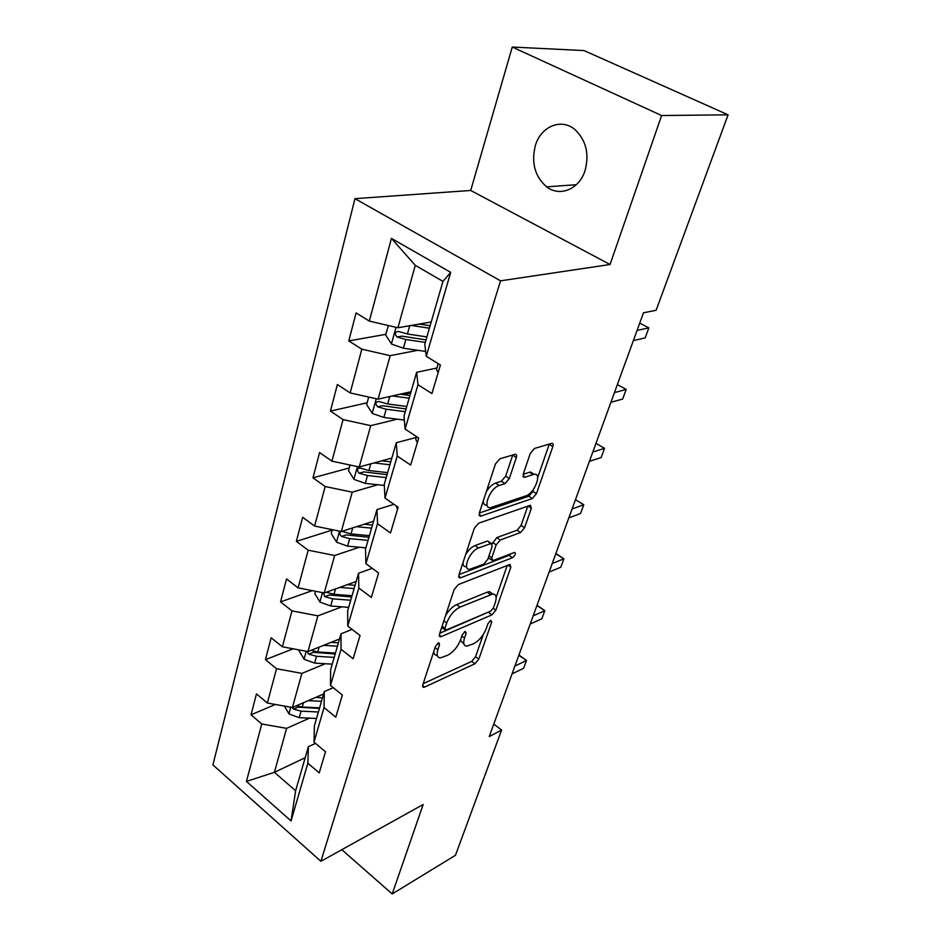 <?xml version="1.0" encoding="UTF-8"?>
<svg xmlns="http://www.w3.org/2000/svg" width="941" height="941" viewBox="0 0 941 941"><rect width="100%" height="100%" fill="white"/><g stroke="black" fill="none" stroke-linecap="round" stroke-linejoin="round"><path stroke-width="1.41" d="M438.341 642.985L435.436 646.443L422.78 684.895L423.532 687.353L424.544 687.106L474.946 663.77L478.828 659.1L491.755 621.989L490.731 620.319L487.979 623.636L486.285 628.506C483.392 635.575 479.192 640.633 473.664 643.668L466.854 646.173C463.748 645.891 462.972 643.173 464.525 638.033L466.207 633.081L465.101 631.411L462.266 634.799L460.596 639.751C457.702 646.949 453.386 652.125 447.634 655.265L440.412 657.9C437.224 657.594 436.377 654.865 437.883 649.69L439.541 644.667L438.965 642.832L438.341 642.985M535.3 145.784C531.171 162.958 534.947 176.637 546.627 186.847C559.777 197.222 579.327 189.306 585.067 170.521C589.419 154.006 586.125 140.432 575.198 129.787C561.495 117.649 540.687 126.423 535.3 145.784M516.327 457.655C516.974 455.373 516.574 454.244 515.127 454.28L499.859 458.832L495.448 463.972L479.298 513.068L480.439 516.244L532.347 498.53L536.441 493.684L552.826 446.61C553.496 444.387 553.143 443.282 551.791 443.305L534.512 448.457L530.277 453.433L523.22 474.135L524.29 477.381L534.112 474.335C542.51 472.758 534.441 493.472 525.784 495.907L490.661 507.634C481.898 509.222 490.049 487.92 499.224 485.474L505.011 483.615L509.304 478.569L516.327 457.655L512.751 454.974M610.05 264.503L661.617 115.531L728.087 114.814L584.032 50.579L512.257 47.05L470.712 190.458L354.957 198.657L500.541 280.83L610.05 264.503L470.712 190.458M341.806 849.699L392.209 893.95L423.168 804.508L320.905 861.309L500.541 280.83M392.209 893.95L455.491 855.263L501.588 730.04L493.778 724.088M728.087 114.814L656.124 310.271L643.479 312.812L489.238 736.58L501.588 730.04M458.373 584.549L454.138 589.572L439.471 634.163L440.329 636.822L441.2 636.61L491.931 614.885L495.872 610.144L510.834 567.2L510.022 564.412L458.373 584.549M458.914 575.057L474.299 528.289L478.616 523.22L530.418 505.258L531.347 508.305L524.584 527.725L520.538 532.535L500.294 539.993L496.154 544.898L491.778 557.778L492.684 560.671L514.715 552.379C516.021 553.661 515.28 555.437 512.492 557.707L460.608 577.798L459.902 577.962L458.914 575.057M354.957 198.657L212.913 764.915L320.905 861.309M385.904 334.326L348.782 340.901L361.838 349.17L350.158 392.926L337.384 384.528L330.432 411.099L343.042 419.58L331.938 461.161L319.587 452.562L312.977 477.84L325.174 486.509L314.612 526.066L302.661 517.291L296.368 541.369L308.166 550.191L298.109 587.866L286.534 578.962L280.536 601.899L291.969 610.862L282.382 646.785L271.161 637.763L265.433 659.665L276.525 668.722L267.362 703.021L256.481 693.905L251.012 714.831L261.774 723.982L246.436 781.418L291.051 820.94L295.627 790.769L308.377 746.695L315.506 743.366M348.782 340.901L356.098 312.918L369.331 321.093L391.421 238.379L450.704 272.361L426.273 356.286L440.4 365.026L431.919 393.573L417.992 384.74L405.089 429.072L418.71 438.035L410.676 465.089L397.243 456.044L384.998 498.107L398.149 507.258L390.515 532.947L377.541 523.725L365.92 563.694L378.611 572.998L371.366 597.417L358.827 588.043L347.758 626.071L360.038 635.516L353.146 658.747L341.018 649.255L330.479 685.471L342.359 695.023L335.784 717.16L324.045 707.561L313.988 742.096L325.515 751.753L319.234 772.867L307.86 763.186L291.051 820.94M411.041 391.727L378.094 399.16L390.174 355.663L417.816 350.299M436.93 368.013L416.651 372.295L403.995 416.051L405.089 429.072M390.174 355.663L361.838 349.17M378.094 399.16L350.158 392.926M417.992 384.74L416.651 372.295M391.856 458.055L359.239 466.983L370.73 425.65L397.22 419.168M416.369 437.424L396.29 442.705L384.269 484.262L384.998 498.107M370.73 425.65L343.042 419.58M359.239 466.983L331.938 461.161M397.243 456.044L396.29 442.705M373.577 521.243L341.312 531.512L352.24 492.178L377.788 484.744M393.926 504.317L376.953 509.587L365.52 549.109L365.92 563.694M352.24 492.178L325.174 486.509M341.312 531.512L314.612 526.066M377.541 523.725L376.953 509.587M356.157 581.503L324.233 592.971L334.643 555.496L359.391 547.227M372.271 568.352L358.556 573.198L347.664 610.827L347.758 626.071M334.643 555.496L308.166 550.191M324.233 592.971L298.109 587.866M358.827 588.043L358.556 573.198M339.513 639.01L307.942 651.572L317.882 615.837L341.936 606.827M352.122 629.411L341.03 633.787L330.656 669.663L330.479 685.471M317.882 615.837L291.969 610.862M307.942 651.572L282.382 646.785M341.018 649.255L341.03 633.787M323.622 693.976L292.404 707.514L301.885 673.391L325.315 663.746M333.255 687.695L324.316 691.553L314.423 725.782L313.988 742.096M301.885 673.391L276.525 668.722M292.404 707.514L267.362 703.021M324.045 707.561L324.316 691.553M305.19 757.717L274.396 772.314L286.605 728.358L309.483 718.148M286.605 728.358L261.774 723.982M295.627 790.769L274.396 772.314L246.436 781.418M307.86 763.186L308.377 746.695M661.617 115.531L512.257 47.05M426.273 356.286L424.779 344.23L442.952 281.383L415.275 265.338L397.925 327.762L431.201 321.987M450.704 272.361L442.952 281.383M415.275 265.338L391.421 238.379M397.925 327.762L369.331 321.093M275.348 704.456L251.012 714.831M293.157 648.808L265.433 659.665M312.306 590.642L280.536 601.899M332.22 530.077L296.368 541.369M349.252 467.959L312.977 477.84M410.699 392.915L403.207 394.608M367.131 402.783L330.432 411.099M433.777 651.478C433.895 654.007 435.001 655.324 437.083 655.395M460.42 640.245L463.56 643.738M423.179 683.684L471.723 661.382L475.593 656.712L483.321 634.434M496.142 597.441L507.246 565.4M439.765 633.281L490.285 611.297M444.94 628.329L446.14 630.058L490.696 611.132L493.46 607.804L495.284 602.581C496.977 597.088 496.142 594.23 492.778 594.018L460.031 607.098C454.138 610.144 449.704 615.426 446.728 622.93L444.94 628.329L442.082 626.224M441.658 627.529L444.822 629.67M492.614 594.03L489.402 591.642L487.179 592.171L490.555 594.559M445.658 615.367C448.928 610.062 452.586 606.475 456.62 604.628L487.179 592.171M527.795 506.117L521.102 525.407L524.584 527.725M492.202 543.851L496.789 537.605L517.068 530.206L521.102 525.407M488.285 557.872L491.578 559.907M459.079 574.575L509.069 555.378L510.939 553.767M478.534 548.003C469.759 550.744 461.772 570.375 469.818 569.258L483.65 564.224L487.803 559.295L492.167 546.38L491.202 543.416L478.534 548.003L475.005 545.568C471.57 547.003 468.442 550.026 465.63 554.625M462.948 562.812C462.996 565.529 464.125 566.858 466.324 566.811M488.955 542.404L490.626 543.545M475.005 545.568L487.109 541.146M486.356 491.637C489.202 487.156 492.272 484.297 495.578 483.086L501.377 481.239L505.658 476.205L512.645 455.303M483.227 501.13C483.38 504.023 484.65 505.388 487.05 505.223M533.876 474.182L530.512 472.041L529.536 472.264L533.135 474.57M523.172 474.288L529.536 472.264M537.676 477.628L549.309 444.023M479.322 513.021L528.807 496.225L532.9 491.39L533.818 488.755M284.358 706.068L289.052 713.972L299.238 717.665L316.541 718.465M308.225 700.657L321.493 701.327M315.611 697.446L322.516 697.81M292.016 707.444L293.474 709.126L301.073 711.149L318.411 711.984M319.434 708.444L298.003 707.162L293.474 709.126M319.599 707.867L302.237 707.02L296.403 705.774M514.903 666.052L526.49 660.476L523.619 668.275L512.045 673.909M518.82 655.301L526.49 660.476L519.126 655.148M299.344 649.96L299.097 650.878L304.19 659.335L314.623 663.087L332.244 664.158M323.633 645.326L337.431 646.232M331.103 642.362L338.407 642.844M307.084 651.407L308.777 654.183L316.541 656.277L334.208 657.383M335.196 653.96L313.353 652.348L308.777 654.183M335.455 653.078L317.764 651.948L311.036 650.337M315.447 591.254L314.8 593.583L320.046 602.158L330.726 605.98L348.676 607.345M339.725 587.407L354.11 588.56M347.276 584.69L355.051 585.326M323.269 592.783L324.798 596.676L332.738 598.841L350.734 600.24M351.675 596.97L329.432 594.994L324.798 596.676M352.04 595.735L334.008 594.312L326.268 592.242M533.182 615.837L544.815 610.674L541.828 618.79L530.206 624.024M536.935 605.534L544.815 610.674L537.252 605.392M552.226 563.53L563.894 558.789L560.789 567.247L549.121 572.057M555.802 553.708L563.894 558.789L556.107 553.59M332.326 529.677L331.256 533.582L336.655 542.251L347.594 546.145L365.896 547.827M356.51 526.678L371.577 528.148M364.143 524.243L372.471 525.066M341.007 531.453C339.254 532.9 339.442 534.547 341.583 536.417L349.699 538.652L368.049 540.381M368.943 537.264L346.264 534.911L341.583 536.417M369.413 535.652L351.04 533.912L341.806 531.347M350.052 465.03L348.523 470.641L354.075 479.428L365.284 483.38L384.34 485.45M374.024 462.937L389.915 464.76M381.74 460.831L390.75 461.866M387.633 472.641L368.907 470.535L360.038 468.018C356.886 468.559 356.604 470.288 359.18 473.205L367.496 475.523L386.198 477.605M387.045 474.664L363.92 471.888L359.18 473.205M368.696 397.067L366.637 404.559L372.354 413.464L383.857 417.475L404.336 420.074M392.291 395.949L409.17 398.196M400.09 394.197L409.947 395.502M406.771 406.477L387.668 403.983L378.823 401.442C375.365 401.889 374.977 403.677 377.67 406.818L386.186 409.229L405.265 411.688M406.053 408.959L382.458 405.712L377.67 406.818M572.069 508.987L583.785 504.729L580.538 513.539L568.835 517.879M575.457 499.706L583.785 504.729M397.549 509.269L396.114 505.846M592.795 452.068L604.534 448.316L601.146 457.526L589.407 461.349M595.959 443.376L604.534 448.316M417.322 442.705L415.781 439.423L416.545 436.6M614.438 392.597L626.2 389.433L622.671 399.043L610.909 402.301M617.367 384.563L626.2 389.433M388.315 325.527L385.692 335.09L391.585 344.1L403.395 348.194L425.673 351.44M411.299 325.445L429.414 328.197M419.18 324.069L430.119 325.751M426.885 336.913L407.394 333.996L398.572 331.455C394.797 331.773 394.314 333.62 397.114 337.007L405.842 339.513L425.308 342.395M426.026 339.889L401.948 336.137L397.114 337.007M438.13 372.66L436.471 369.566L438.153 363.638M637.069 330.42L648.843 327.88L645.15 337.925L633.375 340.571M639.727 323.116L648.843 327.88M435.06 647.584L437.883 649.69M464.442 631.799L466.207 633.081M461.843 636.057L464.525 638.033M490.026 620.754L491.755 621.989M475.593 656.712L478.828 659.1M471.723 661.382L474.946 663.77M422.603 685.613L424.544 687.106M437.753 643.326L439.541 644.667M507.869 565.165L510.834 567.2M493.272 608.298L495.872 610.144M488.614 612.509L491.931 614.885M439.247 635.163L441.2 636.61M456.62 604.628L460.031 607.098M443.858 620.825L446.728 622.93M527.948 506.07L531.347 508.305M517.068 530.206L520.538 532.535M496.789 537.605L500.294 539.993M492.649 542.51L496.154 544.898M488.967 555.849L491.778 557.778M509.069 555.378L512.492 557.707M458.655 576.41L460.608 577.798M505.658 476.205L509.304 478.569M501.377 481.239L505.011 483.615M495.578 483.086L499.224 485.474M522.914 476.17L524.666 477.287M549.203 444.352L552.826 446.61M532.9 491.39L536.441 493.684M528.807 496.225L532.347 498.53M479.016 514.821L480.957 516.127M290.734 707.22L288.922 713.76M301.073 711.149L299.238 717.665M303.449 702.727L302.237 707.02M306.248 651.254L304.061 659.123M316.541 656.277L314.623 663.087M319.117 647.126L317.764 651.948M322.492 592.63L319.916 601.946M332.738 598.841L330.726 605.98M335.537 588.901L334.008 594.312M339.536 531.147L336.513 542.04M349.699 538.652L347.594 546.145M352.734 527.877L351.04 533.912M357.427 466.595L353.934 479.204M367.496 475.523L365.284 483.38M370.801 463.819L368.907 470.535M376.235 398.749L372.213 413.24M386.186 409.229L383.857 417.475M389.774 396.526L387.668 403.983M396.032 327.327L391.432 343.877M405.842 339.513L403.395 348.194M409.735 325.715L407.394 333.996M576.362 184.695L546.627 186.847M422.627 686.648L423.532 687.353M439.306 636.057L440.329 636.822M489.402 591.642L492.778 594.018M487.685 541.016L491.202 543.416M458.726 577.127L459.902 577.962M530.512 472.041L534.112 474.335M522.996 476.546L524.29 477.381M479.098 515.339L480.439 516.244M416.604 436.648L415.781 439.423M438.212 363.673L436.471 369.566"/></g></svg>
